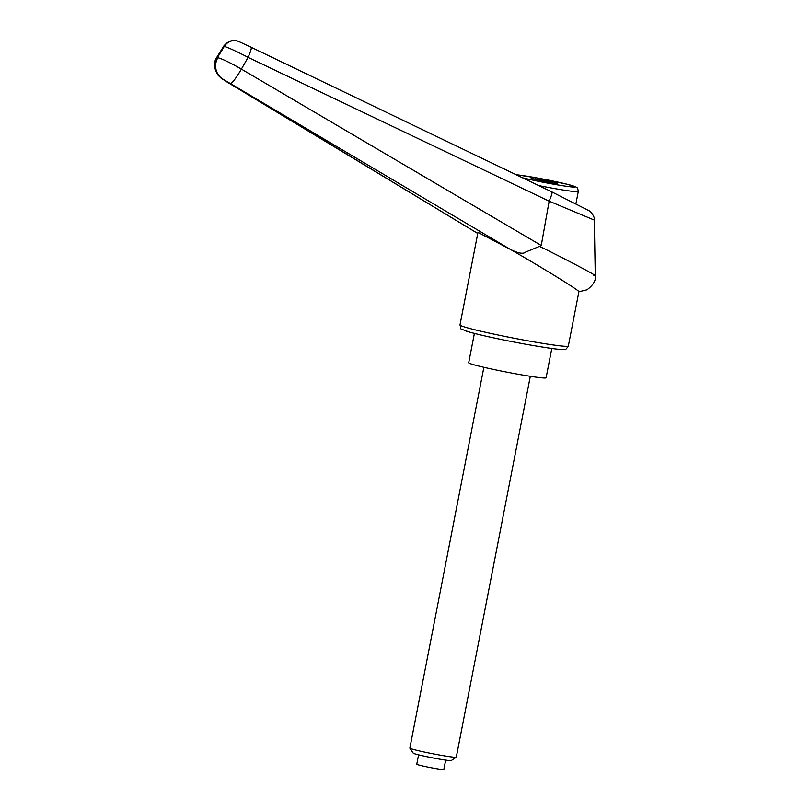 <?xml version="1.0" encoding="UTF-8"?>
<svg xmlns="http://www.w3.org/2000/svg" width="810" height="810" viewBox="0 0 810 810"><rect width="100%" height="100%" fill="white"/><g stroke="black" fill="none" stroke-linecap="round" stroke-linejoin="round"><path stroke-width="1.21" d="M223.793 46.018L224.238 46.423C228.511 47.648 236.459 51.303 248.083 57.368L549.15 201.174L594.287 220.077L595.269 275.663C596.099 280.29 593.345 285.009 586.997 289.818L578.745 291.782M549.15 201.174L541.252 245.491L539.571 246.341C574.27 263.483 603.045 279.116 593.568 275.127M541.252 245.491L241.39 69.113C229.939 62.542 222.092 58.755 217.849 57.733A15.775 15.319 112.6 0 0 223.013 79.188L510.27 249.348C541.779 267.3 580.314 291.094 578.897 291.721L568.337 346.012A55.191 2.714 -169 0 1 526.318 340.534A55.191 2.714 -169 0 1 461.356 325.863A55.191 2.714 -169 0 1 459.979 324.952L477.971 232.359L510.27 249.348C518.177 253.317 523.28 254.239 525.568 252.112L539.571 246.341M230.617 83.42A15.775 2.045 120.7 0 0 241.39 69.113A20883.329 8815.736 -63.8 0 1 248.083 57.368A11.826 1.731 -64.3 0 0 251.059 47.223L238.596 41.401C232.673 39.508 227.883 41.178 224.238 46.423L217.434 57.561A15.775 15.319 112.6 0 0 222.598 79.016L223.013 79.188M226.395 81.607A15.775 5.356 -58.9 0 0 226.567 81.719L477.758 233.472L222.598 79.016M222.598 49.218L217.434 57.561L216.979 57.054M549.18 201.072C551.549 195.645 552.45 192.588 551.873 191.919L590.136 211.278C593.325 214.954 594.712 217.88 594.287 220.077M551.873 191.919L251.039 47.213A11.826 1.731 -64.3 0 0 251.039 47.213L239.203 41.674M551.792 348.462L546.092 377.794A39.427 1.944 -169 0 1 511.586 373.046A39.427 1.944 -169 0 1 469.678 363.406A39.427 1.944 -169 0 1 468.696 362.748L474.397 333.416M483.874 367.284L409.85 748.116A23.652 1.164 11 0 0 409.87 748.177L413.242 753.168A19.389 0.952 11 0 0 413.707 753.442A19.389 0.952 11 0 0 433.846 758.089A19.389 0.952 11 0 0 451.261 760.56L456.253 757.198A23.652 1.164 11 0 0 456.293 757.147L530.317 376.306M409.87 748.177A23.652 1.164 11 0 0 410.437 748.511A23.652 1.164 11 0 0 435.01 754.191A23.652 1.164 11 0 0 456.253 757.198M445.672 760.104L443.85 769.5A13.8 0.678 -169 0 1 431.77 767.839A13.8 0.678 -169 0 1 417.099 764.458A13.8 0.678 -169 0 1 416.755 764.235L418.588 754.839M548.137 180.974L557.28 183.242L553.351 183.141L531.147 178.483L548.137 180.974L547.914 182.149M535.076 178.595L534.914 179.425M464.373 330.419A51.253 2.521 11 0 0 524.698 344.037M223.793 46.048L216.958 57.085C213.384 62.198 213.739 68.232 218.022 75.198C224.4 81.223 218.69 76.434 226.567 81.719A15.775 5.356 -58.9 0 0 226.729 81.81M516.142 174.727L537.222 177.967L567.709 184.386L576.052 187.019C576.234 187.758 577.52 186.067 578.289 191.504A35.478 1.741 -169 0 1 551.276 187.981A35.478 1.741 -169 0 1 538.66 185.561M516.203 174.768A31.539 1.549 -169 0 1 537.263 177.977A31.539 1.549 -169 0 1 574.381 186.361A31.539 1.549 -169 0 1 551.154 183.759A31.539 1.549 -169 0 1 522.47 177.775M568.337 346.012C566.473 348.948 565.279 350.062 564.752 349.373L561.401 349.475C556.915 349.393 544.695 347.581 524.738 344.058C500.276 339.522 481.535 335.451 468.524 331.827C456.941 327.108 462.388 330.763 459.979 324.952M238.596 41.401C233.219 39.184 228.278 40.733 223.783 46.038M551.894 191.929L251.059 47.223M578.289 191.504L575.94 203.614"/></g></svg>
